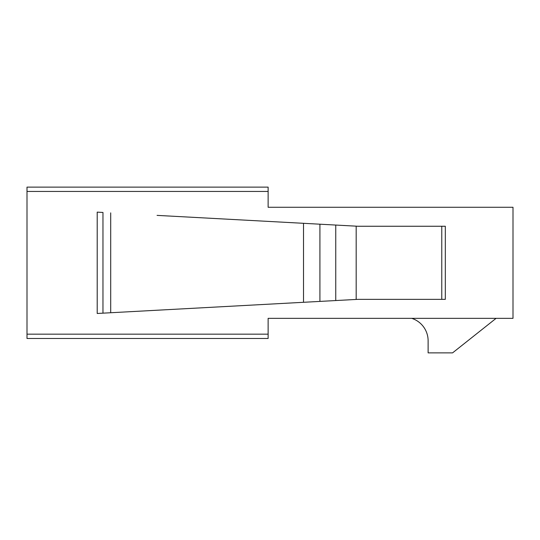 <?xml version="1.0" encoding="UTF-8"?>
<svg xmlns="http://www.w3.org/2000/svg" width="540" height="540" viewBox="0 0 540 540"><rect width="100%" height="100%" fill="white"/><g stroke="black" fill="none" stroke-linecap="round" stroke-linejoin="round"><path stroke-width="0.81" d="M496.091 318.344L452.574 352.87L428.119 352.87L428.119 340.814A23.598 23.598 0 0 0 411.73 318.344M164.153 215.764L357.905 226.26L445.318 226.26L445.318 299.349L441.774 299.349L441.774 226.26M164.153 309.845L102.965 313.16L102.965 212.45L97.207 212.139L97.207 313.477L102.965 313.16L102.965 212.45M27 334.166L268.13 334.166L268.13 318.344L513 318.344L513 207.272L268.13 207.272L268.13 187.13L27 187.13L27 338.486L268.13 338.486L52.9 338.486M268.13 334.166L268.13 338.486L27 338.486M157.059 215.379L168.568 216.007M441.774 299.349L357.905 299.349L102.965 313.16M356.177 226.172L356.177 299.444M335.752 225.065L335.752 300.55M319.923 224.208L319.923 301.408M303.521 223.317L303.521 302.299M268.13 191.444L27 191.444M110.7 212.868L110.7 312.741"/></g></svg>
